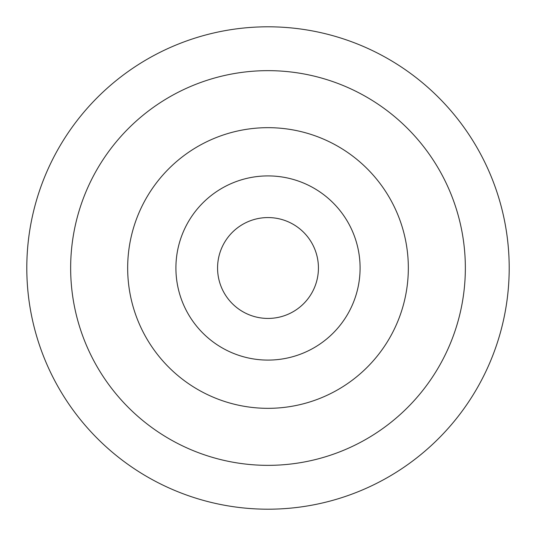 <?xml version="1.0" encoding="UTF-8"?>
<svg xmlns="http://www.w3.org/2000/svg" width="536" height="536" viewBox="0 0 536 536"><rect width="100%" height="100%" fill="white"/><g stroke="black" fill="none" stroke-linecap="round" stroke-linejoin="round"><path stroke-width="0.4" stroke-dasharray="2.68 2.01" d="M217.569 268A50.431 50.431 0 0 1 268 217.569A50.431 50.431 0 0 1 318.431 268A50.431 50.431 0 0 1 268 318.431A50.431 50.431 0 0 1 217.569 268M70.652 268A197.349 197.349 0 0 0 268 465.349A197.349 197.349 0 0 0 465.349 268A197.349 197.349 0 0 0 268 70.652A197.349 197.349 0 0 0 70.652 268A197.349 197.349 0 0 0 268 465.349A197.349 197.349 0 0 0 465.349 268A197.349 197.349 0 0 0 268 70.652A197.349 197.349 0 0 0 70.652 268A197.349 197.349 0 0 0 268 465.349A197.349 197.349 0 0 0 465.349 268A197.349 197.349 0 0 0 268 70.652A197.349 197.349 0 0 0 70.652 268A197.349 197.349 0 0 0 268 465.349A197.349 197.349 0 0 0 465.349 268A197.349 197.349 0 0 0 268 70.652A197.349 197.349 0 0 0 70.652 268A197.349 197.349 0 0 0 268 465.349A197.349 197.349 0 0 0 465.349 268A197.349 197.349 0 0 0 268 70.652A197.349 197.349 0 0 0 70.652 268A197.349 197.349 0 0 0 268 465.349A197.349 197.349 0 0 0 465.349 268A197.349 197.349 0 0 0 268 70.652A197.349 197.349 0 0 0 70.652 268A197.349 197.349 0 0 0 268 465.349A197.349 197.349 0 0 0 465.349 268A197.349 197.349 0 0 0 268 70.652A197.349 197.349 0 0 0 70.652 268M26.8 268A241.2 241.2 0 0 0 268 509.2A241.2 241.2 0 0 0 509.2 268A241.2 241.2 0 0 0 268 26.8A241.2 241.2 0 0 0 26.8 268M408.332 268A140.332 140.332 0 0 1 268 408.332A140.332 140.332 0 0 1 127.669 268A140.332 140.332 0 0 0 268 408.332A140.332 140.332 0 0 0 408.332 268A140.332 140.332 0 0 0 268 127.669A140.332 140.332 0 0 0 127.669 268A140.332 140.332 0 0 0 268 408.332A140.332 140.332 0 0 0 408.332 268A140.332 140.332 0 0 0 268 127.669A140.332 140.332 0 0 0 127.669 268A140.332 140.332 0 0 0 268 408.332A140.332 140.332 0 0 0 408.332 268A140.332 140.332 0 0 0 268 127.669A140.332 140.332 0 0 0 127.669 268A140.332 140.332 0 0 0 268 408.332A140.332 140.332 0 0 0 408.332 268A140.332 140.332 0 0 0 268 127.669A140.332 140.332 0 0 0 127.669 268A140.332 140.332 0 0 1 268 127.669A140.332 140.332 0 0 1 408.332 268M175.909 268A92.091 92.091 0 0 0 268 360.092A92.091 92.091 0 0 0 360.092 268A92.091 92.091 0 0 0 268 175.909A92.091 92.091 0 0 0 175.909 268A92.091 92.091 0 0 1 268 175.909A92.091 92.091 0 0 1 360.092 268A92.091 92.091 0 0 1 268 360.092A92.091 92.091 0 0 1 175.909 268A92.091 92.091 0 0 0 268 360.092A92.091 92.091 0 0 0 360.092 268A92.091 92.091 0 0 0 268 175.909A92.091 92.091 0 0 0 175.909 268"/><path stroke-width="0.8" d="M318.431 268A50.431 50.431 0 0 0 268 217.569A50.431 50.431 0 0 0 217.569 268A50.431 50.431 0 0 0 268 318.431A50.431 50.431 0 0 0 318.431 268M26.8 268A241.2 241.2 0 0 0 268 509.2A241.2 241.2 0 0 0 509.2 268A241.2 241.2 0 0 0 268 26.8A241.2 241.2 0 0 0 26.8 268M70.652 268A197.349 197.349 0 0 0 268 465.349A197.349 197.349 0 0 0 465.349 268A197.349 197.349 0 0 0 268 70.652A197.349 197.349 0 0 0 70.652 268M127.669 268A140.332 140.332 0 0 0 268 408.332A140.332 140.332 0 0 0 408.332 268A140.332 140.332 0 0 0 268 127.669A140.332 140.332 0 0 0 127.669 268M360.092 268A92.091 92.091 0 0 1 268 360.092A92.091 92.091 0 0 1 175.909 268A92.091 92.091 0 0 1 268 175.909A92.091 92.091 0 0 1 360.092 268"/></g></svg>
